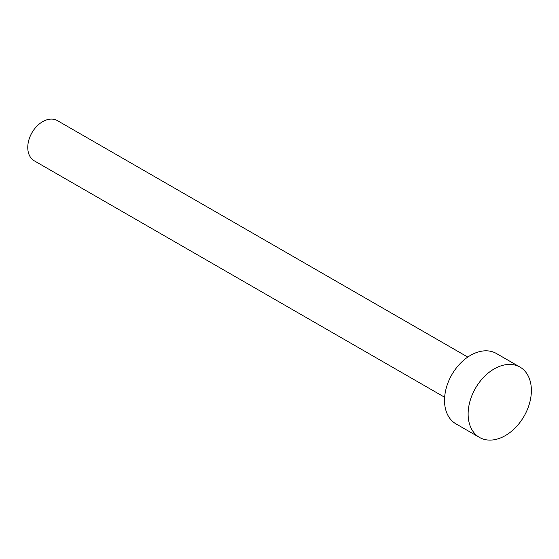 <?xml version="1.0" encoding="UTF-8"?>
<svg xmlns="http://www.w3.org/2000/svg" width="559" height="559" viewBox="0 0 559 559"><rect width="100%" height="100%" fill="white"/><g stroke="black" fill="none" stroke-linecap="round" stroke-linejoin="round"><path stroke-width="0.84" d="M444.643 397.267L34.26 160.81A23.185 16.022 -60.1 0 1 30.759 134.992A23.185 16.022 -60.1 0 1 54.076 119.36A23.185 16.022 -60.1 0 1 57.409 120.625L467.792 357.082M479.496 437.424L455.892 423.82A40.576 28.034 -60.1 0 1 449.764 378.639A40.576 28.034 -60.1 0 1 490.571 351.283A40.576 28.034 -60.1 0 1 496.406 353.498L520.01 367.102A40.576 28.034 -60.1 0 1 526.138 412.283A40.576 28.034 -60.1 0 1 485.331 439.64A40.576 28.034 -60.1 0 1 479.496 437.424A40.576 28.034 -60.1 0 1 473.368 392.236A40.576 28.034 -60.1 0 1 514.175 364.887A40.576 28.034 -60.1 0 1 520.01 367.102"/></g></svg>
